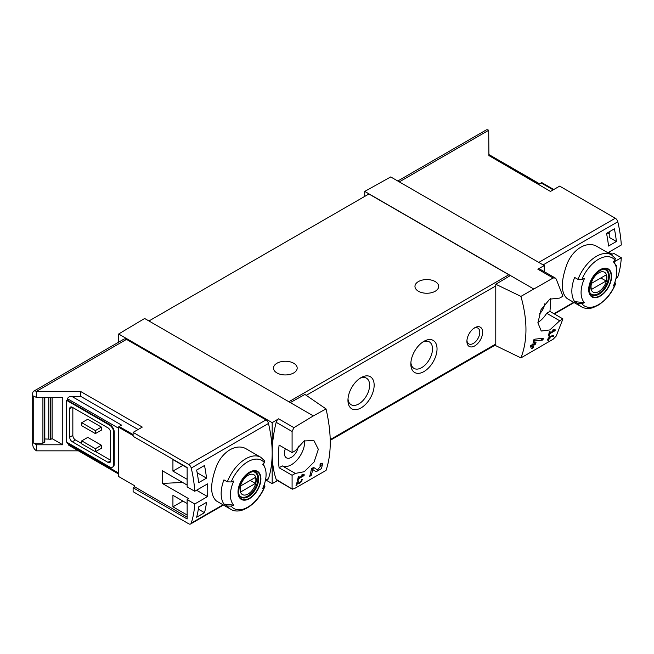 <?xml version="1.0" encoding="UTF-8"?>
<svg xmlns="http://www.w3.org/2000/svg" width="654" height="654" viewBox="0 0 654 654"><rect width="100%" height="100%" fill="white"/><g stroke="black" fill="none" stroke-linecap="round" stroke-linejoin="round"><path stroke-width="0.98" d="M303.129 475.425L298.747 477.951A111.164 64.182 -120 0 0 299.074 476.325L298.281 476.774A111.164 64.182 60 0 1 297.415 480.813L298.199 480.355A111.164 64.182 -120 0 0 298.576 478.761L304.077 475.581A111.164 64.182 -120 0 0 304.249 474.771L302.173 474.412L301.707 475.18L303.129 475.425L301.968 474.755M326.027 408.913L313.356 415.887L290.311 402.586L304.928 394.444L326.027 408.913C331.652 433.291 331.652 453.794 326.027 470.43L293.916 488.881L292.093 488.579L292.093 475.27L295.314 473.414L282.299 465.901A18.901 10.914 120 0 0 297.104 459.942A18.901 10.914 120 0 0 304.69 440.665M313.356 415.887L293.916 427.651L278.612 418.813L272.178 422.656L118.644 334.006L118.644 342.173M295.314 473.414L304.257 471.714L314.084 461.994L318.343 449.314L313.863 440.502L304.102 440.968L295.314 450.72L292.093 452.584L292.093 431.493L293.916 427.651M292.387 489.184L276.168 479.382A3.703 2.142 120 0 0 276.797 480.208L292.379 489.2M321.384 465.002L317.484 470.013L313.642 467.422L311.484 468.665A111.164 64.182 60 0 1 309.661 476.382L311.23 475.474A111.164 64.182 -120 0 0 312.726 469.498L316.07 471.771L321.474 468.616L322.724 463.212L320.264 463.596A111.164 64.182 60 0 1 319.953 465.231L321.384 465.002L320.141 464.275M297.611 482.57L299.156 483.633L302.63 479.447L301.445 479.66A111.164 64.182 60 0 1 301.232 480.445C302.361 480.935 301.911 481.704 299.867 482.758L298.134 481.573L297.055 482.194A111.164 64.182 60 0 1 295.935 485.93L296.72 485.481A111.164 64.182 -120 0 0 297.611 482.57L297.047 482.243M299.867 482.758L297.971 481.663L299.867 482.758M301.355 479.987L301.927 480.314L301.232 480.445M553.554 336.385A111.164 64.182 -120 0 0 553.815 335.535L549.188 336.393A111.164 64.182 60 0 1 548.575 338.559L547.529 339.164A111.164 64.182 60 0 1 547.292 339.933L548.338 339.328A111.164 64.182 60 0 1 547.897 340.677L548.69 340.219A111.164 64.182 -120 0 0 549.123 338.87L549.916 338.42A111.164 64.182 -120 0 0 550.145 337.644L549.36 338.102A111.164 64.182 -120 0 0 549.712 336.908L553.554 336.385L552.409 335.723M520.927 296.393L553.129 277.991L555.197 278.007L556.186 279.013L562.931 296.213L559.71 298.069L549.736 299.164L541.087 309.571L537.915 322.872L541.259 331.038L549.859 329.918L559.71 320.762L562.931 318.907L556.186 336.099L553.129 339.23L520.927 357.91C527.631 340.652 527.631 320.149 520.927 296.393L495.781 284.253L495.781 345.688L520.927 357.91M554.134 330.507L549.752 333.033A111.164 64.182 -120 0 0 550.079 331.406L549.295 331.856A111.164 64.182 60 0 1 548.42 335.894L549.205 335.437A111.164 64.182 -120 0 0 549.581 333.842L555.082 330.662A111.164 64.182 -120 0 0 555.254 329.853L553.186 329.502L552.712 330.262L554.134 330.507L552.973 329.837M542.902 340.015A111.164 64.182 -120 0 0 543.335 338.265L534.907 339.156L533.77 339.81A111.164 64.182 60 0 1 532.863 344.306L530.762 345.516A111.164 64.182 60 0 1 530.369 347.102L532.462 345.892A111.164 64.182 60 0 1 531.686 348.647L533.255 347.74A111.164 64.182 -120 0 0 534.04 344.985L535.61 344.078A111.164 64.182 -120 0 0 536.002 342.492L534.432 343.399A111.164 64.182 -120 0 0 534.972 340.922L542.902 340.015L540.433 338.592M133.105 435.564L118.431 427.095L118.431 476.406L134.675 485.783L134.675 486.846L187.142 517.134M187.142 485.064L162.315 470.733L162.315 483.445L188.712 498.683L187.142 499.591L194.745 503.981L207.555 496.582A111.164 64.182 -120 0 0 207.555 483.878L194.745 491.268A111.164 64.182 -120 0 0 191.23 468.051A3.703 2.142 -120 0 0 188.736 464.504L133.105 432.384L142.294 427.087L80.736 391.542L80.736 396.381L71.793 396.381C69.25 396.528 67.853 397.338 67.599 398.801L67.599 400.322L66.553 400.322L66.553 442.071L109.52 466.874A5.927 3.425 -120 0 0 112.488 467.169A5.927 3.425 -120 0 0 113.714 464.454L113.714 432.384A5.927 3.425 -120 0 0 109.52 425.125L66.553 400.322M187.142 479.317L172.926 471.109L172.926 459.615L187.142 467.823M187.142 515.017L172.926 506.817L172.926 495.315L187.142 503.523M196.633 517.232A111.164 64.182 -120 0 0 198.636 506.891L206.5 502.354A111.164 64.182 -120 0 1 204.498 512.695L196.633 517.232M198.636 482.685A111.164 64.182 -120 0 0 196.633 470.038L204.498 465.501A111.164 64.182 -120 0 1 206.5 478.148L198.636 482.685M553.758 189.521L541.839 182.638A2.968 1.709 120 0 0 541.111 182.907L538.7 184.305L488.914 155.562L550.472 191.426L559.661 186.12L615.291 218.24A3.703 2.142 60 0 1 617.785 221.788A111.164 64.182 60 0 1 621.3 245.005L608.49 252.395A111.164 64.182 60 0 1 608.531 253.139M608.727 252.264L612.119 254.226L613.697 253.319L621.3 257.709A111.164 64.182 60 0 1 617.785 276.871A3.703 2.142 60 0 1 617.139 277.721L615.994 278.383M621.3 257.709L614.18 261.821M615.602 283.828C613.199 289.738 609.863 294.929 605.579 299.393L599.407 304.56L593.268 307.576C588.853 308.99 584.913 308.737 581.447 306.808L567.1 298.526C560.74 292.796 560.74 281.245 567.1 263.873C573.067 248.79 587.398 240.517 597.118 246.542L611.457 254.823A30.01 17.331 -60 0 0 577.997 279.372L574.613 277.419A30.01 17.331 -60 0 0 574.613 301.617L577.997 303.579L581.856 303.685A110.166 63.61 180 0 0 584.488 302.679L574.613 301.617M616.199 267.126A111.164 64.182 -120 0 0 616.387 265.704L615.864 266.006M614.384 228.851L606.528 233.388A111.164 64.182 -120 0 1 608.531 246.043L616.387 241.498A111.164 64.182 -120 0 0 614.384 228.851M134.675 486.846L133.105 487.753L133.105 491.685L188.736 523.805A3.703 2.142 -120 0 0 190.584 523.985A3.703 2.142 -120 0 0 191.23 523.143A111.164 64.182 -120 0 0 194.745 503.981M133.105 487.753L187.142 518.949L187.142 499.591M71.793 396.381L121.57 425.125L119.167 426.514A2.968 1.709 120 0 0 118.431 427.095M182.556 482.423L162.315 483.445M50.587 397.591L50.587 439.488A3.703 2.142 0 0 0 48.788 439.128L44.815 438.973M52.091 397.591L52.091 438.621L50.587 439.488M44.619 397.591L44.619 442.104L42.911 443.159L33.746 443.159L36.575 444.794L62.776 444.794L52.091 438.621M42.911 443.159L42.911 397.591M62.776 444.794L62.776 397.591L36.575 397.591L33.746 395.964L33.746 443.159M577.997 279.372L581.856 279.487A27.787 16.048 -60 0 1 615.103 260.292A110.166 63.61 0 0 1 613.362 261.813A25.228 14.568 -60 0 1 615.594 265.279A25.228 14.568 -60 0 1 613.362 286.011A110.166 63.61 180 0 0 615.103 284.498L615.577 283.82L614.883 282.25M615.103 260.292L614.907 258.06M581.856 279.487A110.166 63.61 0 0 0 584.488 278.481A25.228 14.568 -60 0 0 583.834 301.944A25.228 14.568 -60 0 0 584.488 302.679M227.322 481.834A30.01 17.331 -60 0 1 260.783 457.285L246.435 449.004C236.732 442.979 222.409 451.244 216.433 466.31C210.057 483.674 210.057 495.233 216.425 500.989L230.772 509.27A30.01 17.331 -60 0 1 227.322 506.033L223.93 504.079A30.01 17.331 -60 0 1 223.93 479.873L227.322 481.834L231.181 481.949A110.166 63.61 0 0 0 233.813 480.943A25.228 14.568 -60 0 0 233.159 504.406A25.228 14.568 -60 0 0 233.813 505.141A110.166 63.61 180 0 1 231.181 506.147L227.322 506.033M230.772 509.27C241.089 515.761 258.493 503.204 264.927 486.29L264.208 484.712M233.813 505.141L223.93 504.079M264.903 486.282L264.429 486.952A110.166 63.61 180 0 1 262.687 488.473A25.228 14.568 -60 0 0 264.911 467.741A25.228 14.568 -60 0 0 262.687 464.275A110.166 63.61 0 0 0 264.429 462.754L264.232 460.522M265.32 480.845L267.829 479.39A3.703 2.142 -120 0 0 268.475 478.548A111.164 64.182 -120 0 0 272.178 453.14A111.164 64.182 -120 0 0 268.475 423.457A3.703 2.142 -120 0 0 265.974 419.909L126.5 339.385A5.191 2.992 -120 0 0 123.908 339.132L33.771 391.166A5.191 2.992 -120 0 0 32.7 393.544L32.7 444.368A5.191 2.992 -120 0 0 36.371 450.72L36.575 444.794M488.914 155.881L488.701 130.269A5.191 2.992 -120 0 0 486.11 130.015L397.779 181.011M544.251 271.672L544.251 265.573L390.716 176.932L364.719 191.409L364.719 196.404M544.251 265.573L537.825 269.154A3.703 2.142 120 0 1 539.632 268.998L555.205 277.991M533.443 288.823L364.719 191.409M544.561 303.889A9.818 5.665 -60 0 1 539.386 313.895M537.915 322.406A18.901 10.914 120 0 0 546.703 313.25L549.924 311.394A111.164 64.182 120 0 0 550.537 298.698M510.398 275.522L495.781 284.253M290.311 402.586L144.632 318.482L118.644 334.006M474.763 327.736L474.763 327.736A11.118 6.417 120 0 0 466.907 341.355A11.118 6.417 120 0 0 474.763 345.892A11.118 6.417 120 0 0 482.627 332.273A11.118 6.417 120 0 0 474.763 327.736M361.057 377.628A18.525 10.693 120 0 0 361.049 377.628A18.525 10.693 120 0 0 347.953 400.322A18.525 10.693 120 0 0 361.057 407.883A18.525 10.693 120 0 0 374.153 385.19A18.525 10.693 120 0 0 361.057 377.628M423.939 341.323L423.939 341.323A18.525 10.693 120 0 0 410.835 364.016A18.525 10.693 120 0 0 423.939 371.578A18.525 10.693 120 0 0 437.036 348.884A18.525 10.693 120 0 0 423.939 341.323M509.875 275.833A2.224 1.283 -120 0 0 508.828 274.762L368.913 193.985L148.957 320.975M292.093 475.27L279.086 467.765L282.299 465.901M292.093 452.584L279.086 445.072A111.164 64.182 120 0 0 279.086 467.765M278.612 418.813A3.703 2.142 120 0 0 276.168 422.296A111.164 64.182 120 0 0 272.178 453.14A111.164 64.182 120 0 0 276.168 479.382M72.839 407.581L72.839 435.417A3.703 2.142 -120 0 0 75.463 439.954L81.75 443.584M95.631 451.595L110.567 460.22M101.403 427.095L87.775 419.23L81.75 422.705L95.37 430.569L95.37 433.594L101.403 430.119L101.403 427.095L95.37 430.569M101.403 445.243L87.775 437.379L81.75 440.861L81.75 443.886L95.37 451.751L101.403 448.268L101.403 445.243L95.37 448.726L95.37 451.751M36.575 450.843L78.439 450.843M67.599 442.676L68.825 445.292L118.431 473.929M80.736 391.542L36.371 391.419A5.191 2.992 -120 0 0 33.771 391.166M36.575 397.591L36.575 391.542M112.488 467.169L113.011 466.866A5.927 3.425 -120 0 0 114.237 464.152L114.237 432.081A5.927 3.425 -120 0 0 110.044 424.822L67.599 400.322M138.1 429.506L80.736 396.381M272.178 422.656L272.178 483.633L277.549 480.633M272.178 483.633L266.333 480.257M435.204 281.572A11.854 6.842 180 0 1 438.679 286.411A11.854 6.842 180 0 1 426.817 293.254A11.854 6.842 180 0 1 414.963 286.411A11.854 6.842 180 0 1 422.28 280.084A11.854 6.842 180 0 1 435.204 281.572M293.72 363.256A11.854 6.842 180 0 1 297.186 368.096A11.854 6.842 180 0 1 285.332 374.946A11.854 6.842 180 0 1 273.478 368.096A11.854 6.842 180 0 1 280.795 361.768A11.854 6.842 180 0 1 293.72 363.256M410.892 362.61A15.32 8.845 120 0 0 414.007 368.406A15.32 8.845 120 0 0 429.326 359.561A15.32 8.845 120 0 0 429.326 341.87A15.32 8.845 120 0 0 422.746 342.075M348.01 398.915A15.32 8.845 120 0 0 351.124 404.712A15.32 8.845 120 0 0 366.444 395.866A15.32 8.845 120 0 0 366.444 378.175A15.32 8.845 120 0 0 359.863 378.38M133.105 432.384L133.105 436.316L187.142 467.52L187.142 486.878L194.745 491.268M72.316 407.279A3.703 2.142 -120 0 0 70.46 407.09A3.703 2.142 -120 0 0 69.7 408.791L72.316 407.279L107.951 427.847A3.703 2.142 -120 0 1 110.567 432.384L110.567 460.825A3.703 2.142 -120 0 1 109.798 462.525A3.703 2.142 -120 0 1 107.951 462.337L72.316 441.769L75.463 439.954M69.7 408.791L69.7 437.232A3.703 2.142 -120 0 0 72.316 441.769M81.75 422.705L81.75 425.729L95.37 433.594M81.75 440.861L95.37 448.726M285.381 448.709A9.818 5.665 120 0 0 286.427 457.825A9.818 5.665 120 0 0 293.695 455.527A9.818 5.665 120 0 0 298.273 446.093M559.71 320.762L546.703 313.25M562.931 318.907L549.924 311.394M249.46 498.626A16.195 9.352 -60 0 1 239.773 498.054A16.195 9.352 -60 0 1 245.266 475.523A16.195 9.352 -60 0 1 260.709 476.447A16.195 9.352 -60 0 1 249.46 498.626M249.46 472.605A15.68 9.05 120 0 0 238.375 491.808A15.68 9.05 120 0 0 249.46 498.209A15.68 9.05 120 0 0 260.545 479.006A15.68 9.05 120 0 0 249.46 472.605M600.135 296.172A16.195 9.352 -60 0 1 590.456 295.592A16.195 9.352 -60 0 1 595.941 273.07A16.195 9.352 -60 0 1 611.392 273.985A16.195 9.352 -60 0 1 600.135 296.172M600.135 270.143A15.68 9.05 120 0 0 589.05 289.346A15.68 9.05 120 0 0 600.135 295.747A15.68 9.05 120 0 0 611.228 276.544A15.68 9.05 120 0 0 600.135 270.143M248.128 493.983A11.445 6.605 -60 0 1 241.122 484.009A11.445 6.605 -60 0 1 255.134 475.916A11.445 6.605 -60 0 1 248.128 493.983M255.428 483.445A10.971 6.336 120 0 0 255.428 477.395L240.827 485.824A10.971 6.336 -60 0 0 240.827 491.873L255.428 483.445L250.188 480.42M253.474 471.747A14.077 8.126 -60 0 1 254.905 472.294A14.077 8.126 -60 0 1 257.063 483.576A14.077 8.126 -60 0 1 247.866 495.985A14.077 8.126 -60 0 1 240.827 496.68A14.077 8.126 -60 0 1 239.642 495.716M598.802 291.521A11.445 6.605 -60 0 1 591.796 281.547A11.445 6.605 -60 0 1 605.808 273.454A11.445 6.605 -60 0 1 598.802 291.521M606.103 280.983A10.971 6.336 120 0 0 606.103 274.933L591.502 283.362A10.971 6.336 -60 0 0 591.502 289.411L606.103 280.983L600.862 277.958M604.157 269.284A14.077 8.126 -60 0 1 605.579 269.832A14.077 8.126 -60 0 1 607.738 281.114A14.077 8.126 -60 0 1 598.541 293.523A14.077 8.126 -60 0 1 591.502 294.218A14.077 8.126 -60 0 1 590.317 293.254M466.94 340.472A9.115 5.257 120 0 0 468.795 343.89A9.115 5.257 120 0 0 477.902 338.625A9.115 5.257 120 0 0 477.902 328.104A9.115 5.257 120 0 0 474.019 328.21M44.619 442.104A0.744 0.425 0 0 0 44.815 441.81L44.815 397.591M207.555 496.582L196.543 490.23M607.264 232.963L609.234 234.099M197.173 472.768L206.5 478.148M172.926 471.109L182.883 465.362M198.326 509.131L204.498 512.695M172.926 506.817L182.883 501.062M616.387 241.498L609.234 237.369L609.234 231.827M555.082 330.662L553.153 329.551M549.752 333.033L549.131 332.673M549.205 335.437L548.608 335.093M549.581 333.842L548.968 333.491M548.338 339.328L547.79 339.009M548.69 340.219L548.15 339.916M549.123 338.87L548.575 338.559M549.916 338.42L549.36 338.102M549.712 336.908L549.139 336.581M532.462 345.892L531.285 345.214M533.255 347.74L532.135 347.094M534.04 344.985L532.863 344.306M535.61 344.078L534.432 343.399M534.972 340.922L533.705 340.194M312.726 469.498L311.468 468.771M311.566 468.836A5.371 3.098 120 0 0 313.838 467.912M311.23 475.474L310.102 474.829M304.077 475.581L302.148 474.469M298.747 477.951L298.126 477.592M298.199 480.355L297.603 480.011M298.576 478.761L297.962 478.401M296.72 485.481L296.18 485.17M617.785 221.788L543.098 264.911M617.785 276.871L616.117 277.836M573.689 302.328L553.954 313.724M133.105 434.567L119.167 426.514M581.447 306.808A30.01 17.331 -60 0 1 577.997 303.579M191.23 523.143L223.006 504.79M265.434 480.298L268.475 478.548M191.23 468.051L268.475 423.457M488.701 130.269L399.3 181.886M615.291 218.24L538.773 262.409M553.129 277.991L537.825 269.154M306.252 395.351L495.781 285.929M330.237 439.594L495.781 344.012M292.093 431.493L276.168 422.296M67.599 443.584L118.431 472.932M67.599 398.801L118.431 428.149M188.736 464.504L265.974 419.909M36.371 391.419L126.5 339.385M288.872 401.752L508.828 274.762M109.52 425.125L110.044 424.822M113.714 432.384L114.237 432.081M113.714 464.454L114.237 464.152M69.7 437.232L72.839 435.417M107.951 462.337L110.567 460.825M553.161 189.873L541.111 182.907M264.429 486.952A27.787 16.048 -60 0 1 231.181 506.147M231.181 481.949A27.787 16.048 -60 0 1 264.429 462.754M248.43 496.615A14.453 8.347 -60 0 1 241.203 497.326C239.879 495.822 237.615 495.748 239.315 486.715C241.661 476.488 252.894 469.155 255.657 472.294A14.453 8.347 -60 0 1 257.872 483.878A14.453 8.347 -60 0 1 248.43 496.615M615.103 284.498A27.787 16.048 -60 0 1 581.856 303.685M599.105 294.153A14.453 8.347 -60 0 1 591.878 294.864C590.562 293.36 588.289 293.286 589.99 284.253C592.336 274.026 603.568 266.693 606.332 269.832A14.453 8.347 -60 0 1 608.547 281.416A14.453 8.347 -60 0 1 599.105 294.153M48.788 397.591L48.788 439.128M615.594 265.279L613.967 261.298M264.911 467.741L263.284 463.76M574.098 302.573L554.371 313.961M190.584 523.985L223.423 505.035M330.254 440.33L495.781 344.764M488.914 154.557L539.566 183.799M264.805 461.029L260.783 457.285M615.479 258.567L611.457 254.823M254.905 472.294L254.014 471.779M240.827 496.68L239.936 496.165M605.579 269.832L604.688 269.317M591.502 294.218L590.611 293.703"/></g></svg>
